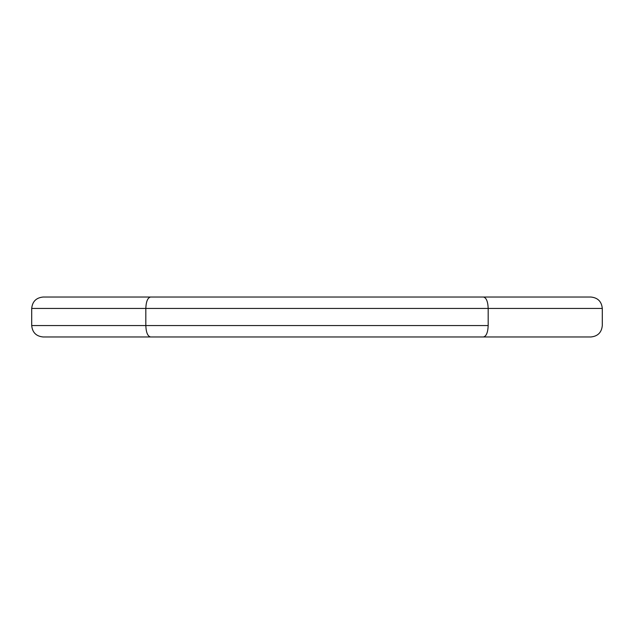 <?xml version="1.0" encoding="UTF-8"?>
<svg xmlns="http://www.w3.org/2000/svg" width="634" height="634" viewBox="0 0 634 634"><rect width="100%" height="100%" fill="white"/><g stroke="black" fill="none" stroke-linecap="round" stroke-linejoin="round"><path stroke-width="0.95" d="M43.112 297.029C36.193 297.718 32.389 301.522 31.7 308.441L31.7 325.559L145.82 325.559L31.7 325.559C32.389 332.478 36.193 336.282 43.112 336.971L150.543 336.971C147.682 336.282 146.105 332.478 145.82 325.559L145.82 308.441L488.18 308.441L488.18 325.559L145.82 325.559L488.18 325.559C487.895 332.478 486.318 336.282 483.457 336.971L590.888 336.971C597.807 336.282 601.611 332.478 602.3 325.559L602.3 308.441C601.611 301.522 597.807 297.718 590.888 297.029C597.807 297.718 601.611 301.522 602.3 308.441L488.18 308.441C487.895 301.522 486.318 297.718 483.457 297.029L150.543 297.029C147.682 297.718 146.105 301.522 145.82 308.441L31.7 308.441C32.389 301.522 36.193 297.718 43.112 297.029L590.888 297.029M150.543 336.971L483.457 336.971M590.888 336.971C597.807 336.282 601.611 332.478 602.3 325.559M43.112 336.971C36.193 336.282 32.389 332.478 31.7 325.559"/></g></svg>
